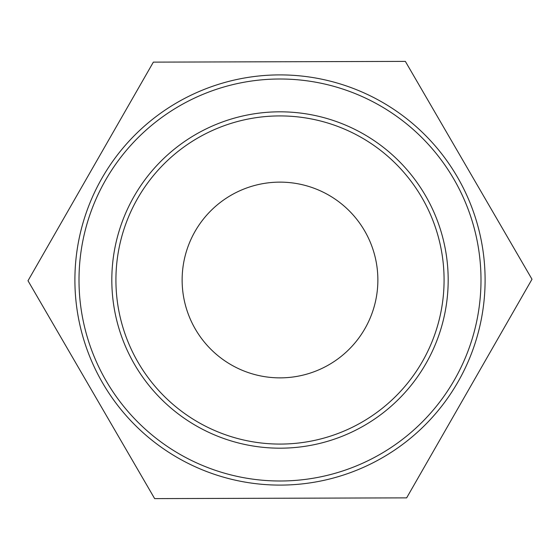 <?xml version="1.0" encoding="UTF-8"?>
<svg xmlns="http://www.w3.org/2000/svg" width="560" height="560" viewBox="0 0 560 560"><rect width="100%" height="100%" fill="white"/><g stroke="black" fill="none" stroke-linecap="round" stroke-linejoin="round"><path stroke-width="0.84" d="M115.92 280A164.08 164.08 0 0 1 280 115.92A164.08 164.08 0 0 1 444.08 280A164.08 164.08 0 0 1 280 444.08A164.08 164.08 0 0 1 115.92 280M280 74.9A205.1 205.1 0 0 0 74.9 280A205.1 205.1 0 0 0 280 485.1A205.1 205.1 0 0 0 485.1 280A205.1 205.1 0 0 0 280 74.9M153.356 62.132L405.356 61.39L532 279.251L406.644 497.868L154.644 498.61L28 280.749L153.356 62.132M280 182.133A97.867 97.867 0 0 1 377.867 280A97.867 97.867 0 0 1 280 377.867A97.867 97.867 0 0 1 182.133 280A97.867 97.867 0 0 1 280 182.133M280 111.818A168.182 168.182 0 0 0 111.818 280A168.182 168.182 0 0 0 280 448.182A168.182 168.182 0 0 0 448.182 280A168.182 168.182 0 0 0 280 111.818M280 79.002A200.998 200.998 0 0 1 480.998 280A200.998 200.998 0 0 1 280 480.998A200.998 200.998 0 0 1 79.002 280A200.998 200.998 0 0 1 280 79.002"/></g></svg>
